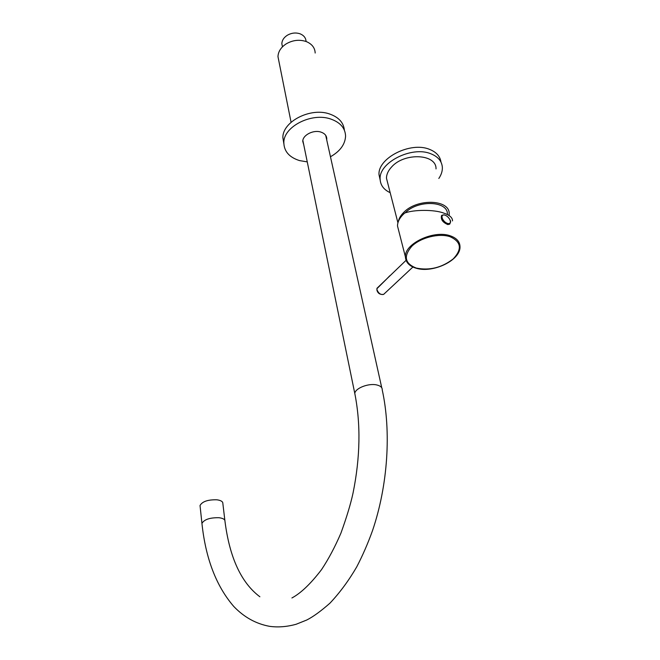 <?xml version="1.0" encoding="UTF-8"?>
<svg xmlns="http://www.w3.org/2000/svg" width="660" height="660" viewBox="0 0 660 660"><rect width="100%" height="100%" fill="white"/><g stroke="black" fill="none" stroke-linecap="round" stroke-linejoin="round"><path stroke-width="0.99" d="M436.021 168.91C436.623 153.805 404.275 152.237 391.52 167.071C388.138 170.742 386.463 174.479 386.479 178.266L387.717 183.067M449.113 215.589L449.196 213.972C450.079 199.262 416.831 198.091 403.483 212.668C400.612 215.572 398.896 218.559 398.31 221.611M405.124 212.916C417.632 199.666 447.892 200.739 447.406 214.145L447.521 214.673M438.817 178.464C441.309 174.785 442.489 171.105 442.357 167.425C441.903 161.221 438.075 156.676 430.873 153.788C411.79 145.654 378.543 162.682 380.135 179.182C380.416 185.204 383.765 189.7 390.184 192.687M440.979 162.121C440.17 156.354 436.376 152.105 429.594 149.383C410.545 141.215 377.421 158.243 379.03 174.793L380.176 180.048M200.145 506.534L200.029 505.494C202.348 501.452 207.999 499.562 216.983 499.81C221.017 500.379 222.981 501.649 222.865 503.596L224.862 520.352M315.175 53.023C314.96 48.073 312.254 44.368 307.065 41.91L305.861 41.431C299.137 39.328 292.545 40.161 286.093 43.931C280.896 47.404 278.19 51.645 277.976 56.653L278.875 61.141M306.058 41.506L306.05 41.456C305.885 38.057 304.012 35.557 300.432 33.957L299.929 33.759C295.697 32.414 291.522 32.893 287.405 35.203C283.833 37.488 281.977 40.351 281.845 43.791L282.447 46.761M326.692 139.755L326.774 138.839C326.667 135.638 324.703 133.386 320.884 132.082C313.434 129.517 302.56 135.151 302.767 141.388L303.757 144.829M344.363 130.152C343.621 122.579 338.671 117.183 329.53 113.965C310.447 107.135 282.381 121.704 282.876 137.66L283.833 143.583M330.47 156.75C340.073 151.305 345.106 144.433 345.576 136.15C345.279 128.123 340.312 122.405 330.676 119.006C311.536 112.208 283.354 126.769 283.841 142.692C284.056 151.379 289.295 157.344 299.541 160.594L307.255 161.881M406.04 260.353L376.975 288.288L376.992 289.806C378.609 293.502 380.828 295.028 383.641 294.376L384.054 293.997M398.739 230.802L397.493 225.951C397.567 221.537 399.952 217.247 404.662 213.073C413.746 209.509 434.478 209.484 443.685 213.081C449.65 215.086 452.587 217.693 452.496 220.91M448.255 223.616C450.376 223.6 450.92 222.296 449.906 219.697C448.445 217.049 446.539 215.465 444.172 214.937C442.043 214.921 441.482 216.224 442.489 218.831C443.957 221.504 445.88 223.096 448.255 223.616M441.556 215.531C440.558 219.376 442.662 222.395 447.876 224.598L449.782 224.012M202.042 524.403L201.935 523.38C205.639 558.484 216.257 586.187 233.797 606.49C244.093 617.232 256.039 623.848 269.626 626.34C278.05 627.503 286.885 626.818 296.117 624.269L306.702 620.037C313.096 616.811 320.851 611.185 329.959 603.158C339.85 592.655 348.76 580.586 356.697 566.94C362.612 555.588 367.876 543.51 372.496 530.689C387.998 485.084 391.322 431.318 382.231 389.911C382.371 387.486 380.523 385.828 376.687 384.937C368.511 382.981 354.989 388.327 354.808 393.517L355.228 395.596M200.029 505.494L201.935 523.38C204.286 519.428 209.995 517.547 219.062 517.729C223.138 518.257 225.109 519.478 224.986 521.384C229.63 557.683 241.255 582.813 259.875 596.772M385.621 280.046L376.901 288.709M449.996 236.676C438.916 232.996 420.692 237.584 411.832 246.221C403.268 256.237 404.737 263.522 416.254 268.067C429.536 270.74 441.862 267.679 453.23 258.893C462.346 249.175 461.266 241.774 449.996 236.676M407.542 262.927L405.388 256.806C404.349 243.746 433.752 229.713 450.252 235.818C456.514 237.988 459.764 241.543 459.995 246.493C460.936 260.395 432.514 273.562 416.039 268.183C409.299 266.145 405.751 262.358 405.388 256.806L397.493 225.951M416.295 268.084L415.759 267.935M449.831 223.963L447.901 224.573C442.431 222.148 440.401 219.062 441.804 215.333L443.734 214.855M386.479 178.266L397.922 222.816M380.135 179.182L379.03 174.793M302.858 140.456L354.808 393.517C360.871 424.124 360.277 457.322 353.034 493.103C350.666 504.034 346.632 517.374 340.931 533.123C334.983 546.958 328.515 559.127 321.519 569.638C310.769 583.704 300.902 593.142 291.918 597.968M325.718 135.374L381.76 387.799M281.845 43.791L282.463 46.827M326.18 136.174L326.774 138.839M277.976 56.653L291.076 122.273M282.876 137.66L283.841 142.692M412.904 267.019L383.641 294.376C379.987 294.797 377.734 293.345 376.885 290.021L377.017 288.205M385.671 279.997L389.846 275.707M449.443 224.309L449.46 224.285C450.731 222.519 450.937 221.133 450.087 220.126M444.799 215.061L444.114 214.896"/></g></svg>
